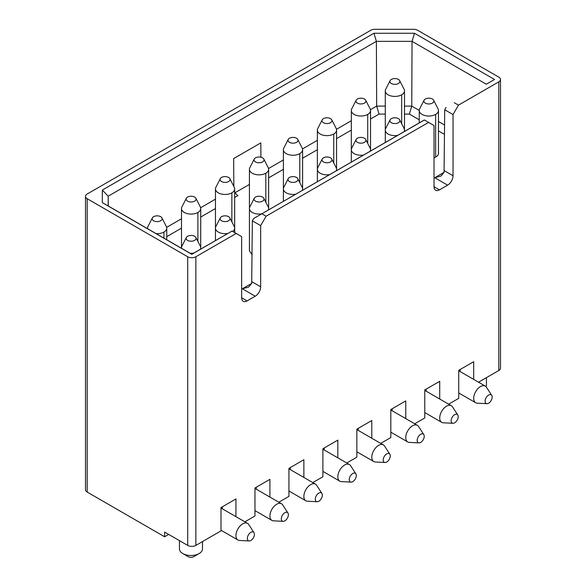 <?xml version="1.0" encoding="UTF-8"?>
<svg xmlns="http://www.w3.org/2000/svg" width="586" height="586" viewBox="0 0 586 586"><rect width="100%" height="100%" fill="white"/><g stroke="black" fill="none" stroke-linecap="round" stroke-linejoin="round"><path stroke-width="0.88" d="M168.695 534.425L164.615 536.776L87.182 492.072L87.182 198.72A5.765 3.326 0 0 1 85.49 196.369A5.765 3.326 0 0 1 87.182 194.01L370.784 30.274A5.765 3.326 180 0 1 374.864 29.3L413.562 29.3A5.765 3.326 180 0 1 417.635 30.274L498.818 77.147A5.765 3.326 180 0 1 500.51 79.498L500.51 368.14A5.765 3.326 180 0 1 498.818 370.499L478.535 382.204M473.686 379.406L473.686 361.694L458.743 370.323L458.743 398.341L448.649 404.164M460.098 369.539L460.098 371.561M426.139 389.148L426.139 391.17M439.72 399.015L439.72 381.303L424.777 389.932L424.777 417.95L414.683 423.773M486.028 386.687A11.53 6.658 0 0 0 486.439 384.929L486.439 377.648M486.944 403.681L477.231 403.183A9.603 5.545 -60 0 1 475.678 402.736A9.603 5.545 -60 0 1 473.686 398.341A9.603 5.545 -60 0 1 477.883 388.672A9.603 5.545 -60 0 1 485.281 386.101A9.603 5.545 -60 0 1 486.446 387.221L491.735 395.382A4.996 2.886 -60 0 1 492.159 397.088A4.996 2.886 -60 0 1 486.944 403.681A4.996 2.886 -60 0 1 485.098 401.161A4.996 2.886 -60 0 1 487.757 395.675A4.996 2.886 -60 0 1 491.735 395.382M452.978 423.29L443.265 422.792A9.603 5.545 -60 0 1 441.712 422.345A9.603 5.545 -60 0 1 439.72 417.95A9.603 5.545 -60 0 1 443.917 408.281A9.603 5.545 -60 0 1 451.315 405.71A9.603 5.545 -60 0 1 452.48 406.831L457.769 414.991A4.996 2.886 -60 0 1 458.201 416.69A4.996 2.886 -60 0 1 452.978 423.29A4.996 2.886 -60 0 1 451.132 420.77A4.996 2.886 -60 0 1 453.798 415.284A4.996 2.886 -60 0 1 457.769 414.991M405.761 418.624L405.761 400.912L390.818 409.541L390.818 437.559L380.724 443.382M358.207 428.366L358.207 430.388M371.795 438.233L371.795 420.521L356.852 429.15L356.852 457.168L346.758 462.991M392.173 408.757L392.173 410.779M419.012 442.899L409.306 442.401A9.603 5.545 -60 0 1 407.746 441.954A9.603 5.545 -60 0 1 405.761 437.559A9.603 5.545 -60 0 1 409.951 427.89A9.603 5.545 -60 0 1 417.357 425.319A9.603 5.545 -60 0 1 418.514 426.44L423.803 434.6A4.996 2.886 -60 0 1 424.235 436.299A4.996 2.886 -60 0 1 419.012 442.899A4.996 2.886 -60 0 1 417.173 440.379A4.996 2.886 -60 0 1 419.832 434.893A4.996 2.886 -60 0 1 423.803 434.6M373.949 33.255L376.38 41.342L412.039 41.342L414.47 33.255L373.949 33.255L102.316 190.084L102.316 202.653L191.79 254.309L232.049 231.06L236.209 233.462L195.863 256.763L195.863 545.405L220.995 530.894L220.995 507.586L235.938 498.957L235.938 516.662M404.494 106.103L411.76 106.103L412.039 41.342L486.277 84.201L494.569 79.498L414.47 33.255M486.277 84.201L494.569 79.498M446.085 107.406L444.715 109.758L453.037 114.556L458.472 105.143L454.311 102.74M444.056 172.379L441.002 176.042L434.731 177.719L447.601 185.154A7.677 4.432 120 0 0 453.037 175.741L453.037 114.556M444.715 109.758L444.056 172.372M434.021 186.714A7.677 4.432 120 0 0 435.61 190.238A7.677 4.432 120 0 0 439.449 189.857L434.021 186.722L434.014 125.543L428.586 122.401L266.103 216.212L260.667 225.625L260.667 286.803A7.677 4.432 -60 0 1 255.232 296.208L247.08 300.918A7.677 4.432 -60 0 1 243.241 301.299A7.677 4.432 -60 0 1 241.652 297.776M424.418 119.998L253.716 218.475L424.352 119.962L428.586 122.401M232.049 231.06L191.79 254.229L108.183 205.957L108.183 196.193L376.38 41.342L376.666 106.103L379.054 114.094L385.288 114.094M419.246 110.424L411.76 106.103L409.372 114.094L419.246 119.793M297.791 139.468L302.215 148.126A9.603 5.545 180 0 1 302.603 149.701A9.603 5.545 180 0 1 299.79 153.62A9.603 5.545 180 0 1 295.483 155.056A9.603 5.545 -0 0 1 283.397 149.65A9.603 5.545 -0 0 1 283.719 148.265A9.603 5.545 180 0 1 283.785 148.126L288.209 139.468A4.996 2.886 180 0 1 289.469 138.245A4.996 2.886 180 0 1 297.791 139.468A4.996 2.886 180 0 1 296.531 142.325A4.996 2.886 180 0 1 290.451 142.764A4.996 2.886 180 0 1 288.209 139.468M329.449 174.665A9.603 5.545 -0 0 1 317.356 169.259A9.603 5.545 -0 0 1 317.685 167.874A9.603 5.545 180 0 1 317.751 167.735L322.175 159.077A4.996 2.886 180 0 1 323.428 157.854A4.996 2.886 180 0 1 331.757 159.077A4.996 2.886 180 0 1 330.497 161.934A4.996 2.886 180 0 1 324.41 162.373A4.996 2.886 180 0 1 322.175 159.077M331.757 159.077L336.181 167.735A9.603 5.545 180 0 1 336.569 169.31A9.603 5.545 180 0 1 336.188 170.856M331.757 119.859L336.181 128.517A9.603 5.545 180 0 1 336.569 130.092A9.603 5.545 180 0 1 333.756 134.011A9.603 5.545 180 0 1 329.449 135.447A9.603 5.545 180 0 1 317.356 130.041A9.603 5.545 180 0 1 317.685 128.656A9.603 5.545 180 0 1 317.751 128.517L322.175 119.859A4.996 2.886 180 0 1 323.428 118.636A4.996 2.886 180 0 1 331.757 119.859A4.996 2.886 180 0 1 330.497 122.716A4.996 2.886 180 0 1 324.41 123.155A4.996 2.886 180 0 1 322.175 119.859M363.415 155.056A9.603 5.545 180 0 1 351.322 149.65A9.603 5.545 180 0 1 351.651 148.265A9.603 5.545 180 0 1 351.71 148.126L356.134 139.468A4.996 2.886 180 0 1 357.394 138.245A4.996 2.886 180 0 1 365.715 139.468A4.996 2.886 180 0 1 364.463 142.325A4.996 2.886 180 0 1 358.376 142.764A4.996 2.886 180 0 1 356.134 139.468M365.715 139.468L370.14 148.126A9.603 5.545 180 0 1 370.535 149.701A9.603 5.545 180 0 1 370.147 151.247M399.681 80.641L404.106 89.306A9.603 5.545 180 0 1 404.494 90.874A9.603 5.545 180 0 1 401.681 94.793A9.603 5.545 180 0 1 391.214 95.994A9.603 5.545 180 0 1 385.288 90.874A9.603 5.545 180 0 1 385.676 89.306L390.1 80.641A4.996 2.886 180 0 1 391.36 79.418A4.996 2.886 180 0 1 399.681 80.641A4.996 2.886 180 0 1 398.421 83.498A4.996 2.886 180 0 1 392.342 83.937A4.996 2.886 180 0 1 390.1 80.641M434.014 157.751A9.032 5.215 -0 0 0 438.562 153.232A9.032 5.215 -0 0 0 438.46 152.441M433.647 100.25L438.072 108.915A9.603 5.545 180 0 1 438.46 110.483A9.603 5.545 180 0 1 435.647 114.402A9.603 5.545 180 0 1 425.18 115.603A9.603 5.545 180 0 1 419.246 110.483A9.603 5.545 180 0 1 419.642 108.915L424.066 100.25A4.996 2.886 180 0 1 425.319 99.027A4.996 2.886 180 0 1 433.647 100.25A4.996 2.886 180 0 1 432.387 103.107A4.996 2.886 180 0 1 426.3 103.546A4.996 2.886 180 0 1 424.066 100.25M397.374 135.447A9.603 5.545 180 0 1 385.288 130.041A9.603 5.545 180 0 1 385.61 128.656A9.603 5.545 180 0 1 385.676 128.517L390.1 119.859A4.996 2.886 180 0 1 391.36 118.636A4.996 2.886 180 0 1 399.681 119.859A4.996 2.886 180 0 1 398.421 122.716A4.996 2.886 180 0 1 392.342 123.155A4.996 2.886 180 0 1 390.1 119.859M399.681 119.859L404.106 128.517A9.603 5.545 180 0 1 404.494 130.092A9.603 5.545 180 0 1 404.113 131.638M365.715 100.25L370.14 108.915A9.603 5.545 180 0 1 370.535 110.483A9.603 5.545 180 0 1 367.722 114.402A9.603 5.545 0 0 1 363.415 115.838A9.603 5.545 180 0 1 351.322 110.432A9.603 5.545 180 0 1 351.651 109.047A9.603 5.545 180 0 1 351.71 108.915L356.134 100.25A4.996 2.886 180 0 1 357.394 99.027A4.996 2.886 180 0 1 365.715 100.25A4.996 2.886 180 0 1 364.463 103.107A4.996 2.886 180 0 1 358.376 103.546A4.996 2.886 180 0 1 356.134 100.25M500.51 79.498A5.765 3.326 180 0 1 498.818 81.85L498.818 370.499M385.053 462.508L375.34 462.01A9.603 5.545 -60 0 1 373.787 461.563A9.603 5.545 -60 0 1 371.795 457.168A9.603 5.545 -60 0 1 375.992 447.499A9.603 5.545 -60 0 1 383.391 444.928A9.603 5.545 -60 0 1 384.555 446.049L389.844 454.209A4.996 2.886 -60 0 1 390.269 455.908A4.996 2.886 -60 0 1 385.053 462.508A4.996 2.886 -60 0 1 383.207 459.988A4.996 2.886 -60 0 1 385.866 454.502A4.996 2.886 -60 0 1 389.844 454.209M458.472 105.143L498.818 81.85M87.182 198.72L187.71 256.763A5.765 3.326 0 0 0 195.863 256.763M260.924 157.224L260.814 142.881L233.646 158.594M244.867 521.818L254.961 515.995L254.961 487.977L269.904 479.348L269.904 497.053M278.833 502.209L288.927 496.386L288.927 468.368L303.87 459.739L303.87 477.451M312.792 482.6L322.886 476.777L322.886 448.759L337.829 440.13L337.829 457.842M447.601 185.154L439.449 189.857M247.08 300.918L241.652 297.791L241.644 236.605L236.209 233.462M260.814 142.881L233.646 158.564L233.851 186.495M235.147 192.669L249.431 184.422M252.09 254.712L249.431 250.881L249.431 208.521A9.603 5.545 180 0 1 249.819 206.953L254.243 198.295A4.996 2.886 180 0 1 255.503 197.072A4.996 2.886 180 0 1 263.825 198.295A4.996 2.886 180 0 1 262.572 201.152A4.996 2.886 180 0 1 256.485 201.591A4.996 2.886 180 0 1 254.243 198.295M234.678 230.877A9.032 5.215 180 0 1 234.781 231.66A9.032 5.215 180 0 1 234.678 232.444L234.678 188.912M234.678 191.79A5.765 3.326 -120 0 0 237.945 195.563L234.678 197.445M87.182 492.072A5.765 3.326 180 0 1 85.49 489.713L85.49 196.369M164.615 536.776L164.615 532.073L187.71 545.405A5.765 3.326 0 0 0 195.863 545.405M108.183 205.957L102.316 202.653M108.285 206.016L108.183 196.193L102.316 190.084M261.942 213.809L266.103 216.212M253.716 218.475L252.346 220.819L260.667 225.625M252.346 220.819L251.687 283.441L248.632 287.103L242.362 288.781L251.694 283.397M222.358 506.802L222.358 508.824M256.316 487.193L256.316 489.215M290.282 467.584L290.282 469.606M324.248 447.975L324.248 449.997M263.825 159.077L268.249 167.735A9.603 5.545 180 0 1 268.644 169.361A9.603 5.545 180 0 1 268.315 170.738A9.603 5.545 -0 0 1 265.832 173.229A9.603 5.545 180 0 1 255.357 174.43A9.603 5.545 180 0 1 249.431 169.31A9.603 5.545 180 0 1 249.819 167.735L254.243 159.077A4.996 2.886 180 0 1 255.503 157.854A4.996 2.886 180 0 1 263.825 159.077A4.996 2.886 180 0 1 262.572 161.934A4.996 2.886 180 0 1 256.485 162.373A4.996 2.886 180 0 1 254.243 159.077M297.791 178.686A4.996 2.886 180 0 1 296.531 181.543A4.996 2.886 180 0 1 290.451 181.982A4.996 2.886 180 0 1 288.209 178.686A4.996 2.886 180 0 1 289.469 177.463A4.996 2.886 180 0 1 297.791 178.686L302.215 187.344A9.603 5.545 180 0 1 302.603 188.963A9.603 5.545 180 0 1 302.281 190.347M295.688 194.237A9.603 5.545 180 0 1 283.397 188.912A9.603 5.545 180 0 1 283.785 187.344L288.209 178.686M195.9 198.295L200.324 206.953A9.603 5.545 180 0 1 200.712 208.572A9.603 5.545 180 0 1 200.39 209.956A9.603 5.545 0 0 1 197.9 212.447A9.603 5.545 180 0 1 187.432 213.648A9.603 5.545 180 0 1 181.506 208.521A9.603 5.545 180 0 1 181.894 206.953L186.319 198.295A4.996 2.886 180 0 1 187.579 197.072A4.996 2.886 180 0 1 195.9 198.295A4.996 2.886 180 0 1 194.64 201.152A4.996 2.886 180 0 1 188.56 201.591A4.996 2.886 180 0 1 186.319 198.295M229.866 217.904A4.996 2.886 180 0 1 228.606 220.761A4.996 2.886 180 0 1 222.519 221.2A4.996 2.886 180 0 1 220.285 217.904A4.996 2.886 180 0 1 221.537 216.681A4.996 2.886 180 0 1 229.866 217.904L234.29 226.562A9.603 5.545 180 0 1 234.678 228.181A9.603 5.545 180 0 1 234.349 229.565A9.603 5.545 0 0 1 232.752 231.47M227.764 233.455A9.603 5.545 180 0 1 215.465 228.13A9.603 5.545 180 0 1 215.86 226.562L220.285 217.904M193.798 253.064A9.603 5.545 180 0 1 190.113 253.255M181.557 248.318A9.603 5.545 180 0 1 181.506 247.739A9.603 5.545 180 0 1 181.894 246.171L186.319 237.513A4.996 2.886 180 0 1 187.579 236.29A4.996 2.886 180 0 1 195.9 237.513A4.996 2.886 180 0 1 194.64 240.37A4.996 2.886 180 0 1 188.56 240.809A4.996 2.886 180 0 1 186.319 237.513M195.9 237.513L200.324 246.171A9.603 5.545 180 0 1 200.712 247.739A9.603 5.545 180 0 1 200.331 249.292M161.934 217.904A4.996 2.886 180 0 1 160.681 220.761A4.996 2.886 180 0 1 154.594 221.2A4.996 2.886 180 0 1 152.353 217.904A4.996 2.886 180 0 1 153.613 216.681A4.996 2.886 180 0 1 161.934 217.904L166.358 226.562A9.603 5.545 180 0 1 166.754 228.13A9.603 5.545 180 0 1 163.941 232.056A9.603 5.545 180 0 1 156.147 233.646M147.591 228.708A9.603 5.545 180 0 1 147.54 228.13A9.603 5.545 180 0 1 147.928 226.562L152.353 217.904M229.866 178.686L234.29 187.344A9.603 5.545 180 0 1 234.678 188.963A9.603 5.545 180 0 1 234.349 190.347A9.603 5.545 180 0 1 231.866 192.838A9.603 5.545 180 0 1 221.398 194.039A9.603 5.545 180 0 1 215.465 188.912A9.603 5.545 180 0 1 215.86 187.344L220.285 178.686A4.996 2.886 180 0 1 221.537 177.463A4.996 2.886 180 0 1 229.866 178.686A4.996 2.886 180 0 1 228.606 181.543A4.996 2.886 180 0 1 222.519 181.982A4.996 2.886 180 0 1 220.285 178.686M261.722 213.846A9.603 5.545 180 0 1 249.431 208.521M263.825 198.295L268.249 206.953A9.603 5.545 180 0 1 268.644 208.572A9.603 5.545 180 0 1 268.315 209.956M179.448 540.629L179.448 548.855A11.53 6.658 0 0 0 182.825 553.565A11.53 6.658 0 0 0 199.123 553.565A11.53 6.658 0 0 0 202.5 548.855L202.5 541.574M182.825 553.565L188.26 556.7A3.846 2.219 0 0 0 193.688 556.7L199.123 553.565M351.087 482.117L341.374 481.619A9.603 5.545 -60 0 1 339.821 481.172A9.603 5.545 -60 0 1 337.829 476.777A9.603 5.545 -60 0 1 342.026 467.108A9.603 5.545 -60 0 1 349.424 464.537A9.603 5.545 -60 0 1 350.589 465.658L355.878 473.818A4.996 2.886 -60 0 1 356.31 475.517A4.996 2.886 -60 0 1 351.087 482.117A4.996 2.886 -60 0 1 349.241 479.597A4.996 2.886 -60 0 1 351.908 474.111A4.996 2.886 -60 0 1 355.878 473.818M283.163 521.335L273.45 520.837A9.603 5.545 -60 0 1 271.897 520.39A9.603 5.545 -60 0 1 269.904 515.995A9.603 5.545 -60 0 1 274.101 506.326A9.603 5.545 -60 0 1 281.5 503.748A9.603 5.545 -60 0 1 282.664 504.876L287.953 513.036A4.996 2.886 -60 0 1 288.378 514.735A4.996 2.886 -60 0 1 283.163 521.335A4.996 2.886 -60 0 1 281.317 518.815A4.996 2.886 -60 0 1 283.976 513.329A4.996 2.886 -60 0 1 287.953 513.036M249.197 540.944L239.484 540.446A9.603 5.545 -60 0 1 237.931 539.999A9.603 5.545 -60 0 1 235.938 535.604A9.603 5.545 -60 0 1 240.135 525.935A9.603 5.545 -60 0 1 247.534 523.357A9.603 5.545 -60 0 1 248.698 524.485L253.987 532.645A4.996 2.886 -60 0 1 254.419 534.344A4.996 2.886 -60 0 1 249.197 540.944A4.996 2.886 -60 0 1 247.351 538.424A4.996 2.886 -60 0 1 250.017 532.938A4.996 2.886 -60 0 1 253.987 532.645M317.121 501.726L307.416 501.228A9.603 5.545 -60 0 1 305.855 500.781A9.603 5.545 -60 0 1 303.87 496.386A9.603 5.545 -60 0 1 308.06 486.717A9.603 5.545 -60 0 1 315.466 484.139A9.603 5.545 -60 0 1 316.623 485.267L321.912 493.427A4.996 2.886 -60 0 1 322.344 495.126A4.996 2.886 -60 0 1 317.121 501.726A4.996 2.886 -60 0 1 315.283 499.206A4.996 2.886 -60 0 1 317.942 493.72A4.996 2.886 -60 0 1 321.912 493.427M444.254 170.665L453.037 175.741M370.44 109.699L376.666 106.103L385.288 106.103M438.46 121.514L444.598 125.06M444.063 172.335L434.731 177.719M438.46 130.89L444.532 134.392M404.494 114.094L409.372 114.094M299.79 153.62L299.79 182.605M333.756 134.011L333.756 162.996M401.681 123.778L401.681 94.793M435.647 157.063L435.647 114.402M367.722 114.402L367.722 143.387M268.644 177.836L283.397 169.325M302.603 158.227L317.356 149.716M336.569 138.618L351.322 130.107M370.535 119.009L379.054 114.094M351.322 120.731L336.474 129.308M317.356 140.34L302.508 148.917M283.397 159.949L268.549 168.526M255.232 296.216L242.362 288.781M215.465 208.543L200.712 217.054M181.506 228.144L166.754 236.663M187.71 545.405L187.71 256.763M251.885 281.734L260.667 286.803M166.658 227.346L181.506 218.776M200.617 207.737L215.465 199.167M265.832 202.214L265.832 173.229M197.9 241.432L197.9 212.447M163.941 238.143L163.941 232.056M231.866 221.823L231.866 192.838M485.281 386.101L458.743 370.777M475.678 402.736L458.743 392.964M441.712 422.345L424.777 412.566M451.315 405.71L424.777 390.386M417.357 425.319L390.818 409.995M407.746 441.954L390.818 432.175M302.603 149.701L302.603 188.912M336.569 169.31L336.569 130.092M317.356 130.092L317.356 172.445M351.322 149.701L351.322 162.124M370.535 149.701L370.535 110.483M385.288 90.874L385.288 133.227M404.494 90.874L404.494 130.092M419.246 110.483L419.246 122.906M438.46 110.483L438.46 154.015M385.288 130.092L385.288 142.515M351.322 110.483L351.322 152.836M383.391 444.928L356.852 429.604M373.787 461.563L356.852 451.784M317.356 169.31L317.356 181.726M283.397 149.701L283.397 192.054M268.644 169.31L268.644 208.521M249.431 169.31L249.431 211.663M283.397 188.912L283.397 201.335M200.712 208.521L200.712 247.739M181.506 208.521L181.506 247.739M234.678 228.13L234.678 232.583M215.465 228.13L215.465 240.553M147.54 228.13L147.54 228.679M166.754 228.13L166.754 239.769M215.465 188.912L215.465 231.272M349.424 464.537L322.886 449.213M339.821 481.172L322.886 471.393M281.5 503.748L254.961 488.431M271.897 520.39L254.961 510.611M237.931 539.999L220.995 530.22M247.534 523.357L220.995 508.04M305.855 500.781L288.927 491.002M315.466 484.139L288.927 468.822"/></g></svg>
